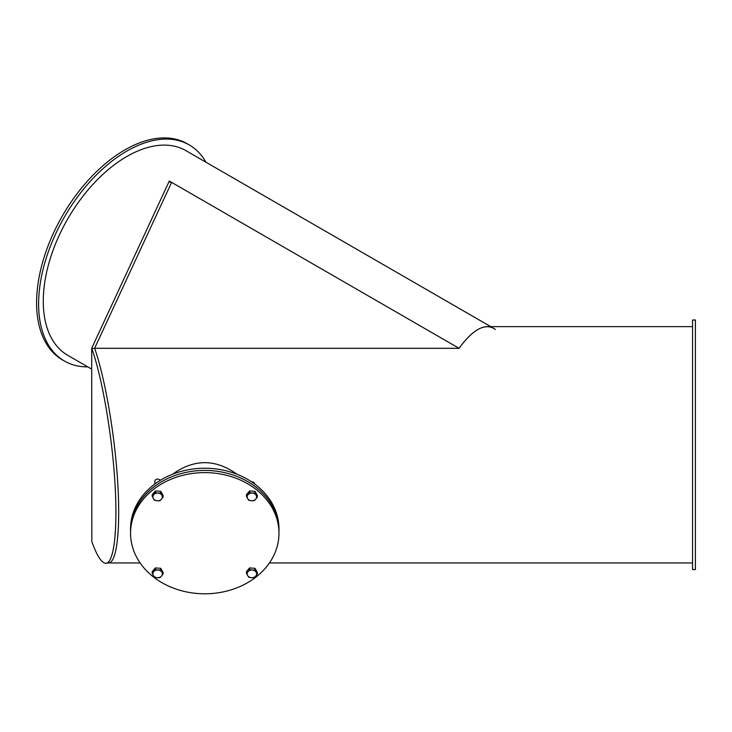 <?xml version="1.0" encoding="UTF-8"?>
<svg xmlns="http://www.w3.org/2000/svg" width="732" height="732" viewBox="0 0 732 732"><rect width="100%" height="100%" fill="white"/><g stroke="black" fill="none" stroke-linecap="round" stroke-linejoin="round"><path stroke-width="1.1" d="M169.312 182.003L169.312 181.024L459.065 348.304C472.488 330.022 484.026 323.361 493.679 328.329L495.344 329.455M692.563 326.628L487.32 326.628C478.829 326.838 469.404 334.067 459.065 348.304L94.611 348.304L171.627 182.36L168.891 181.929L169.312 181.024M205.976 162.22A124.788 72.047 120 0 0 189.231 144.918L187.227 143.756A124.788 72.047 120 0 0 62.44 215.803A124.788 72.047 120 0 0 62.449 359.897L64.453 361.05A124.788 72.047 120 0 0 87.803 366.897M189.231 144.918A124.788 72.047 120 0 0 64.453 216.965A124.788 72.047 120 0 0 64.453 361.05M490.724 326.628L185.928 150.646A118.163 68.222 120 0 0 67.756 218.868A118.163 68.222 120 0 0 67.756 355.322L91.701 369.138M168.891 181.929L91.701 348.258L91.829 541.607C97.1 556.302 101.867 563.53 106.14 563.265C114.348 562.359 117.953 527.516 114.759 479.817C111.593 432.164 102.013 377.373 91.829 348.633L94.611 348.304L171.627 182.36L459.065 348.304L94.611 348.304C104.877 377.273 114.512 432.694 117.605 480.585C120.734 528.522 116.937 563.027 108.546 562.963L108.546 562.963M695.4 342.905L695.4 320.003L692.563 320.003L692.563 569.578L695.4 569.578L695.4 342.905M130.561 533.207L130.561 528.843A74.206 60.591 0 0 1 204.768 468.251A74.206 60.591 0 0 1 278.974 528.843L278.974 531.029A74.206 60.591 180 0 0 204.768 470.429A74.206 60.591 180 0 0 130.561 531.029A74.206 60.591 0 0 1 204.768 470.429A74.206 60.591 0 0 1 278.974 531.029L278.974 533.207A74.206 60.591 180 0 0 204.768 472.616A74.206 60.591 180 0 0 130.561 533.207A74.206 60.591 180 0 0 204.768 593.798A74.206 60.591 180 0 0 278.974 533.207M161.507 576.084L159.942 577.667L157.224 577.713A4.731 3.861 180 0 0 161.507 576.084A4.731 3.861 180 0 0 161.928 572.241L163.08 574.025L161.507 576.084M154.507 577.274L153.354 575.498A4.731 3.861 180 0 0 157.224 577.713L154.507 577.274M152.201 573.229L153.775 571.655A4.731 3.861 180 0 0 153.354 575.498L152.201 573.229L152.201 571.564L155.34 567.922L160.775 568.316L160.775 569.981L161.928 572.241A4.731 3.861 180 0 0 158.057 570.027L160.775 569.981M155.34 569.587L158.057 570.027A4.731 3.861 180 0 0 153.775 571.655L155.34 569.587L155.34 567.922M160.775 568.316L163.08 572.351L163.08 574.025M251.607 481.848A2.837 2.315 0 0 1 254.727 484.035M255.761 499.132L254.196 500.715L251.479 500.761A4.731 3.861 180 0 0 255.761 499.132A4.731 3.861 180 0 0 256.182 495.289L257.335 497.065L255.761 499.132M248.761 500.313L247.608 498.538A4.731 3.861 180 0 0 251.479 500.761L248.761 500.313M246.455 496.278L248.029 494.695A4.731 3.861 180 0 0 247.608 498.538L246.455 496.278L246.455 494.612L249.594 490.962L255.029 491.355L255.029 493.02L256.182 495.289A4.731 3.861 180 0 0 252.311 493.066L255.029 493.02M249.594 492.627L252.311 493.066A4.731 3.861 180 0 0 248.029 494.695L249.594 492.627L249.594 490.962M255.029 491.355L257.335 495.399L257.335 497.065M255.761 576.084L254.196 577.667L251.479 577.713A4.731 3.861 180 0 0 255.761 576.084A4.731 3.861 180 0 0 256.182 572.241L257.335 574.025L255.761 576.084M248.761 577.274L247.608 575.498A4.731 3.861 180 0 0 251.479 577.713L248.761 577.274M246.455 573.229L248.029 571.655A4.731 3.861 180 0 0 247.608 575.498L246.455 573.229L246.455 571.564L249.594 567.922L255.029 568.316L255.029 569.981L256.182 572.241A4.731 3.861 180 0 0 252.311 570.027L255.029 569.981M249.594 569.587L252.311 570.027A4.731 3.861 180 0 0 248.029 571.655L249.594 569.587L249.594 567.922M255.029 568.316L257.335 572.351L257.335 574.025M154.809 484.044L154.809 481.418A2.837 2.315 0 0 1 157.005 479.167A2.837 2.315 0 0 1 160.189 480.402M161.507 499.132L159.942 500.715L157.224 500.761A4.731 3.861 180 0 0 161.507 499.132A4.731 3.861 180 0 0 161.928 495.289L163.08 497.065L161.507 499.132M154.507 500.313L153.354 498.538A4.731 3.861 180 0 0 157.224 500.761L154.507 500.313M152.201 496.278L153.775 494.695A4.731 3.861 180 0 0 153.354 498.538L152.201 496.278L152.201 494.612L155.34 490.962L160.775 491.355L160.775 493.02L161.928 495.289A4.731 3.861 180 0 0 158.057 493.066L160.775 493.02M155.34 492.627L158.057 493.066A4.731 3.861 180 0 0 153.775 494.695L155.34 492.627L155.34 490.962M160.775 491.355L163.08 495.399L163.08 497.065M236.985 474.254C215.51 458.808 194.035 458.808 172.551 474.254M94.611 348.304C104.795 377.053 114.366 431.834 117.541 479.487C120.725 527.186 117.129 562.03 108.922 562.935L106.14 563.265M692.563 562.963L269.413 562.963M140.123 562.963L108.729 562.963"/></g></svg>
